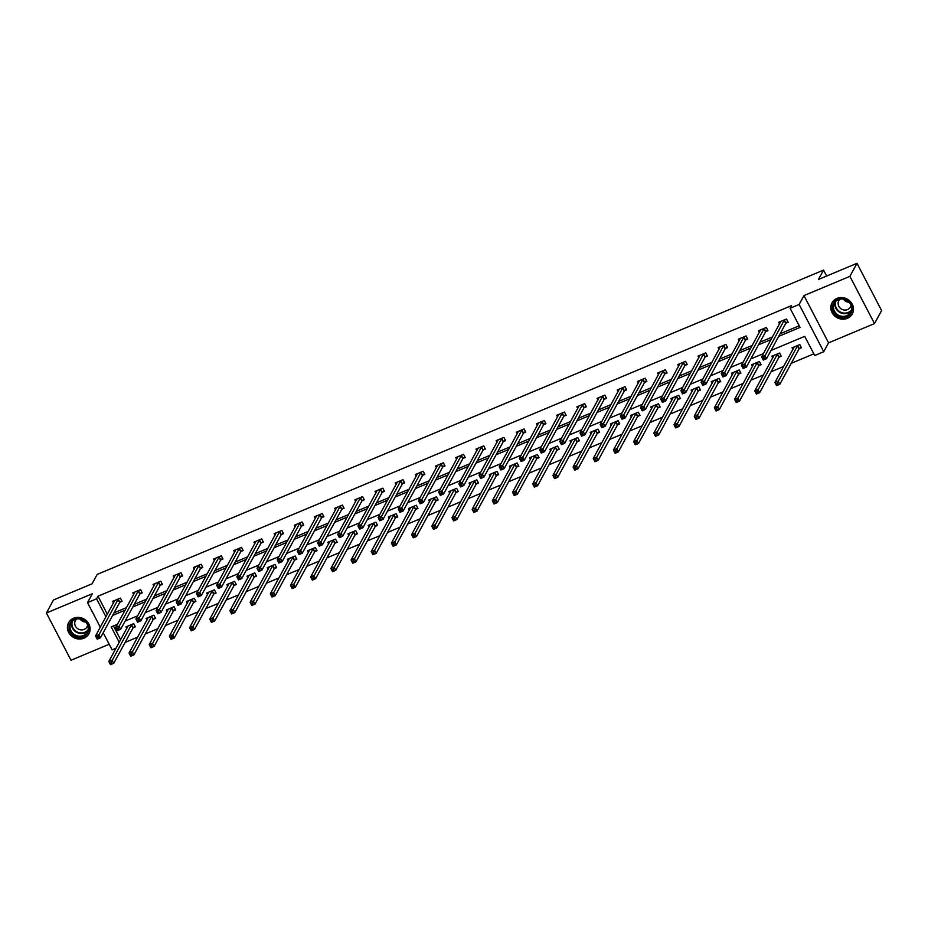 <?xml version="1.0" encoding="UTF-8"?>
<svg xmlns="http://www.w3.org/2000/svg" width="928" height="928" viewBox="0 0 928 928"><rect width="100%" height="100%" fill="white"/><g stroke="black" fill="none" stroke-linecap="round" stroke-linejoin="round"><path stroke-width="1.39" d="M83.938 638.186A11.565 10.591 -151.4 0 0 88.914 633.754A11.565 10.591 -151.4 0 0 86.733 621.099A11.565 10.591 -151.4 0 0 73.567 618.257A11.565 10.591 -151.4 0 0 68.602 622.688A11.565 10.591 -151.4 0 0 70.783 635.344A11.565 10.591 -151.4 0 0 83.938 638.186M847.334 318.339A11.565 10.591 -151.4 0 0 852.298 313.908A11.565 10.591 -151.4 0 0 850.129 301.264A11.565 10.591 -151.4 0 0 836.963 298.422A11.565 10.591 -151.4 0 0 831.998 302.853A11.565 10.591 -151.4 0 0 834.168 315.497A11.565 10.591 -151.4 0 0 847.334 318.339M116.081 648.208L112.114 649.867L103.194 632.734M826.639 276.034L823.554 270.094L97.162 574.432L92.058 583.816L53.499 599.964L46.4 612.99L71.004 660.249L109.191 644.252M823.554 270.094L818.438 279.479L856.996 263.32L881.6 310.578L874.501 323.605L849.909 276.347L803.973 295.591L799.147 304.454L823.751 351.712L814.691 355.505L804.715 336.342L771.017 350.459M803.973 295.591L828.576 342.85L874.501 323.605M828.576 342.85L823.751 351.712M125.141 642.396L137.68 637.142M145.325 633.94L157.864 628.685M165.509 625.484L178.048 620.229M185.693 617.027L198.232 611.772M205.877 608.571L218.416 603.316M226.061 600.114L238.6 594.86M246.245 591.658L258.784 586.403M266.429 583.202L278.968 577.947M286.613 574.745L299.152 569.49M306.797 566.289L319.336 561.034M326.981 557.832L339.52 552.578M347.165 549.376L359.704 544.121M367.349 540.92L379.9 535.665M387.533 532.452L400.084 527.197M407.717 523.995L420.268 518.74M427.901 515.539L440.452 510.284M448.096 507.082L460.636 501.828M468.28 498.626L480.82 493.371M488.464 490.17L501.004 484.915M508.648 481.713L521.188 476.458M528.832 473.257L541.372 468.002M549.016 464.8L561.556 459.546M569.2 456.344L581.74 451.089M589.384 447.888L601.924 442.633M609.568 439.431L622.108 434.176M629.752 430.975L642.292 425.72M649.936 422.518L662.476 417.264M670.12 414.062L682.66 408.807M690.304 405.606L702.844 400.351M710.488 397.149L723.028 391.894M730.672 388.693L743.224 383.438M750.856 380.236L763.408 374.982M771.04 371.78L783.592 366.525M791.224 363.324L813.833 353.846M856.996 263.32L849.909 276.347M113.471 625.959L120.663 639.775M799.356 348.638L801.456 347.756L799.797 344.566L792.025 347.814L792.883 349.462M779.172 357.094L781.272 356.213L779.613 353.023L771.841 356.271L772.699 357.918M758.988 365.551L761.088 364.669L759.429 361.479L751.657 364.727L752.515 366.374M738.804 374.007L740.904 373.126L739.233 369.936L731.473 373.184L732.331 374.831M718.62 382.464L720.72 381.582L719.049 378.392L711.289 381.64L712.147 383.287M698.436 390.92L700.536 390.038L698.865 386.848L691.105 390.096L691.963 391.744M678.252 399.376L680.352 398.495L678.681 395.305L670.921 398.553L671.779 400.2M658.068 407.833L660.168 406.951L658.497 403.761L650.737 407.009L651.595 408.656M637.884 416.289L639.984 415.408L638.313 412.218L630.553 415.466L631.411 417.113M617.7 424.746L619.788 423.864L618.129 420.674L610.369 423.922L611.227 425.569M597.516 433.202L599.604 432.32L597.945 429.13L590.185 432.39L591.032 434.026M577.332 441.658L579.42 440.777L577.761 437.587L570.001 440.846L570.848 442.482M557.148 450.115L559.236 449.233L557.577 446.043L549.817 449.303L550.664 450.938M536.964 458.571L539.052 457.701L537.393 454.5L529.633 457.759L530.48 459.395M516.78 467.028L518.868 466.158L517.209 462.956L509.449 466.216L510.296 467.851M496.596 475.484L498.684 474.614L497.025 471.412L489.265 474.672L490.112 476.308M476.412 483.94L478.5 483.07L476.841 479.869L469.081 483.128L469.928 484.764M456.216 492.397L458.316 491.527L456.657 488.325L448.885 491.585L449.744 493.22M436.032 500.853L438.132 499.983L436.473 496.782L428.701 500.041L429.56 501.677M415.848 509.31L417.948 508.44L416.289 505.238L408.517 508.498L409.376 510.133M395.664 517.766L397.764 516.896L396.105 513.694L388.333 516.954L389.192 518.59M375.48 526.222L377.58 525.352L375.921 522.162L368.149 525.41L369.008 527.046M355.296 534.679L357.396 533.809L355.726 530.619L347.965 533.867L348.824 535.502M335.112 543.135L337.212 542.265L335.542 539.075L327.781 542.323L328.64 543.959M314.928 551.603L317.028 550.722L315.358 547.532L307.597 550.78L308.456 552.415M294.744 560.06L296.844 559.178L295.174 555.988L287.413 559.236L288.272 560.872M274.56 568.516L276.66 567.634L274.99 564.444L267.229 567.692L268.088 569.328M254.376 576.972L256.476 576.091L254.806 572.901L247.045 576.149L247.904 577.796M234.192 585.429L236.28 584.547L234.622 581.357L226.861 584.605L227.72 586.252M214.008 593.885L216.096 593.004L214.438 589.814L206.677 593.062L207.524 594.709M193.824 602.342L195.912 601.46L194.254 598.27L186.493 601.518L187.34 603.165M173.64 610.798L175.728 609.916L174.07 606.726L166.309 609.974L167.156 611.622M153.456 619.254L155.544 618.373L153.886 615.183L146.125 618.431L146.972 620.078M133.272 627.711L135.36 626.829L133.702 623.639L125.941 626.887L126.788 628.534M778.708 336.354L800.064 327.398L790.088 308.247L791.503 305.637L97.985 596.205L107.37 614.232M114.04 612.816L126.579 607.562M134.224 604.36L146.763 599.105M154.408 595.904L166.947 590.649M174.592 587.447L187.131 582.192M194.776 578.991L207.315 573.736M214.96 570.534L227.499 565.28M235.144 562.078L247.683 556.823M255.328 553.622L267.867 548.367M275.512 545.165L288.051 539.91M295.696 536.709L308.235 531.454M315.88 528.252L328.419 522.998M336.064 519.796L348.603 514.541M356.248 511.34L368.787 506.085M376.432 502.883L388.983 497.628M396.616 494.427L409.167 489.172M416.8 485.97L429.351 480.716M436.984 477.514L449.535 472.259M457.179 469.058L469.719 463.803M477.363 460.601L489.903 455.346M497.547 452.133L510.087 446.878M517.731 443.677L530.271 438.422M537.915 435.22L550.455 429.966M558.099 426.764L570.639 421.509M578.283 418.308L590.823 413.053M598.467 409.851L611.007 404.596M618.651 401.395L631.191 396.14M638.835 392.938L651.375 387.684M659.019 384.482L671.559 379.227M679.203 376.026L691.743 370.771M699.387 367.569L711.927 362.314M719.571 359.113L732.111 353.858M739.755 350.656L752.295 345.402M759.939 342.2L772.49 336.945M780.123 333.744L799.205 325.751M786.062 323.083L788.162 322.213L786.492 319.023L778.731 322.271L779.59 323.907M765.878 331.551L767.966 330.67L766.308 327.48L758.547 330.728L759.406 332.363M745.694 340.008L747.782 339.126L746.124 335.936L738.363 339.184L739.222 340.82M725.51 348.464L727.598 347.582L725.94 344.392L718.179 347.64L719.026 349.276M705.326 356.92L707.414 356.039L705.756 352.849L697.995 356.097L698.842 357.744M685.142 365.377L687.23 364.495L685.572 361.305L677.811 364.553L678.658 366.2M664.958 373.833L667.046 372.952L665.388 369.762L657.627 373.01L658.474 374.657M644.774 382.29L646.862 381.408L645.204 378.218L637.443 381.466L638.29 383.113M624.59 390.746L626.678 389.864L625.02 386.674L617.259 389.922L618.106 391.57M604.406 399.202L606.494 398.321L604.836 395.131L597.075 398.379L597.922 400.026M584.211 407.659L586.31 406.777L584.652 403.587L576.88 406.835L577.738 408.482M564.027 416.115L566.126 415.234L564.468 412.044L556.696 415.292L557.554 416.939M543.843 424.572L545.942 423.69L544.284 420.5L536.512 423.748L537.37 425.395M523.659 433.028L525.758 432.146L524.1 428.956L516.328 432.204L517.186 433.852M503.475 441.484L505.574 440.603L503.904 437.413L496.144 440.661L497.002 442.308M483.291 449.941L485.39 449.059L483.72 445.869L475.96 449.117L476.818 450.764M463.107 458.397L465.206 457.516L463.536 454.326L455.776 457.585L456.634 459.221M442.923 466.854L445.022 465.972L443.352 462.782L435.592 466.042L436.45 467.677M422.739 475.31L424.838 474.428L423.168 471.238L415.408 474.498L416.266 476.134M402.555 483.766L404.654 482.885L402.984 479.695L395.224 482.954L396.082 484.59M382.371 492.223L384.459 491.353L382.8 488.151L375.04 491.411L375.898 493.046M362.187 500.679L364.275 499.809L362.616 496.608L354.856 499.867L355.702 501.503M342.003 509.136L344.091 508.266L342.432 505.064L334.672 508.324L335.518 509.959M321.819 517.592L323.907 516.722L322.248 513.52L314.488 516.78L315.334 518.416M301.635 526.048L303.723 525.178L302.064 521.977L294.304 525.236L295.15 526.872M281.451 534.505L283.539 533.635L281.88 530.433L274.12 533.693L274.966 535.328M261.267 542.961L263.355 542.091L261.696 538.89L253.936 542.149L254.782 543.785M241.083 551.418L243.171 550.548L241.512 547.346L233.752 550.606L234.598 552.241M220.887 559.874L222.987 559.004L221.328 555.814L213.556 559.062L214.414 560.698M200.703 568.33L202.803 567.46L201.144 564.27L193.372 567.518L194.23 569.154M180.519 576.798L182.619 575.917L180.96 572.727L173.188 575.975L174.046 577.61M160.335 585.255L162.435 584.373L160.776 581.183L153.004 584.431L153.862 586.067M140.151 593.711L142.251 592.83L140.592 589.64L132.82 592.888L133.678 594.523M119.967 602.168L122.067 601.286L120.396 598.096L112.636 601.344L113.494 602.991M100.305 627.189L87.51 602.608L92.336 593.746L46.4 612.99M87.51 602.608L96.57 598.815L105.954 616.83M97.985 596.205L96.57 598.815M790.088 308.247L799.147 304.454M117.473 624.277L111.198 626.91L119.248 642.385M763.384 353.661L750.833 358.916M743.2 362.117L730.649 367.372M723.005 370.574L710.465 375.828M702.821 379.03L690.281 384.285M682.637 387.486L670.097 392.741M662.453 395.943L649.913 401.198M642.269 404.399L629.729 409.654M622.085 412.856L609.545 418.11M601.901 421.312L589.361 426.567M581.717 429.768L569.177 435.023M561.533 438.225L548.993 443.48M541.349 446.693L528.809 451.948M521.165 455.149L508.625 460.404M500.981 463.606L488.441 468.86M480.797 472.062L468.257 477.317M460.613 480.518L448.073 485.773M440.429 488.975L427.878 494.23M420.245 497.431L407.694 502.686M400.061 505.888L387.51 511.142M379.877 514.344L367.326 519.599M359.681 522.8L347.142 528.055M339.497 531.257L326.958 536.512M319.313 539.713L306.774 544.968M299.129 548.17L286.59 553.424M278.945 556.626L266.406 561.881M258.761 565.082L246.222 570.337M238.577 573.539L226.038 578.794M218.393 581.995L205.854 587.25M198.209 590.452L185.67 595.706M178.025 598.908L165.486 604.163M157.841 607.364L145.302 612.619M137.657 615.821L125.118 621.076M112.613 615.426L125.164 610.172M132.797 606.97L145.348 601.715M152.981 598.514L165.532 593.259M173.165 590.057L185.716 584.802M193.349 581.601L205.9 576.346M213.544 573.144L226.084 567.89M233.728 564.688L246.268 559.433M253.912 556.22L266.452 550.965M274.096 547.764L286.636 542.509M294.28 539.307L306.82 534.052M314.464 530.851L327.004 525.596M334.648 522.394L347.188 517.14M354.832 513.938L367.372 508.683M375.016 505.482L387.556 500.227M395.2 497.025L407.74 491.77M415.384 488.569L427.924 483.314M435.568 480.112L448.108 474.858M455.752 471.656L468.292 466.401M475.936 463.2L488.476 457.945M496.12 454.743L508.672 449.488M516.304 446.287L528.856 441.032M536.488 437.83L549.04 432.576M556.672 429.374L569.224 424.119M576.856 420.918L589.408 415.663M597.052 412.461L609.592 407.206M617.236 404.005L629.776 398.75M637.42 395.548L649.96 390.294M657.604 387.092L670.144 381.837M677.788 378.636L690.328 373.381M697.972 370.179L710.512 364.924M718.156 361.723L730.696 356.468M738.34 353.266L750.88 348.012M758.524 344.81L771.064 339.555M787.791 321.506L785.749 323.431L766.528 358.707L763.292 360.064L761.633 356.862L780.831 321.39M762.735 358.092L761.633 356.862L764.869 355.505L766.528 358.707L764.695 358.834L764.034 357.547L762.735 358.092L763.396 359.368L764.695 358.834M784.404 319.893L764.034 357.547M763.292 360.064L763.396 359.368M794.171 347.014L774.938 382.417L778.163 381.06L779.833 384.25L799.043 348.974L801.084 347.049M777.989 384.378L779.833 384.25L776.597 385.607L774.938 382.417L776.701 384.923L777.989 384.378L777.328 383.102L776.028 383.635M777.328 383.102L797.697 345.436M776.701 384.923L776.597 385.607M837.056 315.439A9.999 9.164 28.6 0 1 834.121 302.319A9.999 9.164 28.6 0 1 847.693 300.486A9.999 9.164 28.6 0 1 850.628 313.594A9.999 9.164 28.6 0 1 837.056 315.439M847.438 300.776A9.268 8.491 -151.4 0 0 834.388 303.27A9.268 8.491 -151.4 0 0 837.59 314.627A9.268 8.491 -151.4 0 0 850.651 312.133A9.268 8.491 -151.4 0 0 847.438 300.776M849.143 302.25A6.6 6.044 28.6 0 1 843.506 299.176M850.999 305.184A6.6 6.044 28.6 0 1 841.081 308.827A6.6 6.044 28.6 0 1 840.026 299.21M832.973 301.391A11.484 10.521 -151.4 0 0 832.288 302.47A11.484 10.521 -151.4 0 0 836.267 316.552A11.484 10.521 -151.4 0 0 852.461 313.455A11.484 10.521 -151.4 0 0 852.994 312.295M74.495 619.185A9.999 9.164 28.6 0 1 87.719 624.138A9.999 9.164 28.6 0 1 83.474 636.422A9.999 9.164 28.6 0 1 70.25 631.458A9.999 9.164 28.6 0 1 74.495 619.185M83.276 635.529A9.268 8.491 -151.4 0 0 87.255 631.968A9.268 8.491 -151.4 0 0 85.515 621.841A9.268 8.491 -151.4 0 0 74.971 619.556A9.268 8.491 -151.4 0 0 70.992 623.106A9.268 8.491 -151.4 0 0 72.732 633.244A9.268 8.491 -151.4 0 0 83.276 635.529M87.615 625.031A6.6 6.044 28.6 0 1 76.641 627.804A6.6 6.044 28.6 0 1 76.641 619.046M69.577 621.226A11.484 10.521 -151.4 0 0 68.892 622.305A11.484 10.521 -151.4 0 0 71.062 634.88A11.484 10.521 -151.4 0 0 84.135 637.698A11.484 10.521 -151.4 0 0 89.065 633.302A11.484 10.521 -151.4 0 0 89.61 632.142M85.759 622.085A6.6 6.044 28.6 0 1 80.11 619.011M767.607 329.962L765.565 331.888L746.344 367.163L743.108 368.52L741.449 365.319L760.635 329.846M742.551 366.548L741.449 365.319L744.685 363.962L746.344 367.163L744.511 367.291L743.838 366.015L742.551 366.548L743.212 367.824L744.511 367.291M764.22 328.35L743.838 366.015M743.108 368.52L743.212 367.824M747.423 338.418L745.381 340.344L726.16 375.62L722.924 376.977L721.265 373.775L740.451 338.302M722.367 375.005L721.265 373.775L724.501 372.43L726.16 375.62L724.327 375.747L723.654 374.471L722.367 375.005L723.028 376.281L724.327 375.747M744.036 336.806L723.654 374.471M722.924 376.977L723.028 376.281M773.987 355.47L754.742 390.874L757.979 389.516L759.649 392.706L778.859 357.431L780.9 355.505M757.805 392.834L759.649 392.706L756.413 394.064L754.742 390.874L756.517 393.379L757.805 392.834L757.144 391.558L755.844 392.092M757.144 391.558L777.513 353.893M756.517 393.379L756.413 394.064M753.756 363.857L734.558 399.33L737.795 397.973L739.465 401.163L758.675 365.887L760.716 363.962M737.621 401.29L739.465 401.163L736.229 402.52L734.558 399.33L736.333 401.836L737.621 401.29L736.96 400.014L735.66 400.56M736.96 400.014L757.329 362.349M736.333 401.836L736.229 402.52M727.239 346.875L725.186 348.8L705.976 384.076L702.74 385.433L701.081 382.232L720.267 346.759M702.183 383.461L701.081 382.232L704.317 380.886L705.976 384.076L704.143 384.204L703.47 382.928L702.183 383.461L702.844 384.737L704.143 384.204M723.852 345.262L703.47 382.928M702.74 385.433L702.844 384.737M707.055 355.331L705.002 357.257L685.792 392.532L682.556 393.89L680.897 390.688L700.083 355.215M681.999 391.918L680.897 390.688L684.133 389.342L685.792 392.532L683.959 392.66L683.286 391.384L681.999 391.918L682.66 393.194L683.959 392.66M703.656 353.719L683.286 391.384M682.556 393.89L682.66 393.194M686.859 363.788L684.818 365.713L665.608 400.989L662.372 402.346L660.713 399.144L679.899 363.672M661.815 400.374L660.713 399.144L663.949 397.799L665.608 400.989L663.775 401.116L663.102 399.84L661.815 400.374L662.476 401.65L663.775 401.116M683.472 362.175L663.102 399.84M662.372 402.346L662.476 401.65M733.572 372.314L714.374 407.786L717.611 406.429L719.281 409.619L738.491 374.344L740.532 372.418M717.437 409.747L719.281 409.619L716.045 410.976L714.374 407.786L716.149 410.292L717.437 409.747L716.776 408.471L715.476 409.016M716.776 408.471L737.145 370.817M716.149 410.292L716.045 410.976M713.388 380.77L694.19 416.243L697.427 414.886L699.086 418.076L718.307 382.8L720.348 380.874M697.253 418.203L699.086 418.076L695.861 419.433L694.19 416.243L695.954 418.748L697.253 418.203L696.592 416.927L695.292 417.472M696.592 416.927L716.961 379.274M695.954 418.748L695.861 419.433M693.204 389.226L674.006 424.699L677.243 423.342L678.902 426.532L698.123 391.256L700.164 389.331M677.069 426.66L678.902 426.532L675.677 427.889L674.006 424.699L675.77 427.205L677.069 426.66L676.408 425.384L675.108 425.929M676.408 425.384L696.777 387.73M675.77 427.205L675.677 427.889M666.675 372.244L664.634 374.17L645.424 409.445L642.188 410.802L640.529 407.601L659.715 372.14M641.631 408.83L640.529 407.601L643.765 406.255L645.424 409.445L643.591 409.573L642.918 408.297L641.631 408.83L642.292 410.118L643.591 409.573M663.288 370.632L642.918 408.297M642.188 410.802L642.292 410.118M673.067 397.752L653.822 433.156L657.059 431.798L658.718 434.988L677.939 399.713L679.98 397.787M656.885 435.116L658.718 434.988L655.493 436.346L653.822 433.156L655.586 435.661L656.885 435.116L656.224 433.84L654.924 434.385M656.224 433.84L676.593 396.186M655.586 435.661L655.493 436.346M646.491 380.7L644.45 382.626L625.24 417.902L622.004 419.259L620.345 416.069L639.531 380.596M621.447 417.287L620.345 416.069L623.581 414.712L625.24 417.902L623.396 418.029L622.734 416.753L621.447 417.287L622.108 418.574L623.396 418.029M643.104 379.088L622.734 416.753M622.004 419.259L622.108 418.574M652.836 406.139L633.638 441.612L636.875 440.255L638.534 443.445L657.755 408.169L659.796 406.244M636.701 443.572L638.534 443.445L635.297 444.802L633.638 441.612L635.402 444.118L636.701 443.572L636.04 442.296L634.74 442.842M636.04 442.296L656.409 404.643M635.402 444.118L635.297 444.802M626.307 389.157L624.266 391.082L605.056 426.358L601.82 427.715L600.161 424.525L619.347 389.052M601.263 425.743L600.161 424.525L603.397 423.168L605.056 426.358L603.212 426.486L602.55 425.21L601.263 425.743L601.924 427.031L603.212 426.486M622.92 387.544L602.55 425.21M601.82 427.715L601.924 427.031M632.652 414.596L613.454 450.068L616.691 448.711L618.35 451.901L637.571 416.626L639.612 414.7M616.517 452.029L618.35 451.901L615.113 453.258L613.454 450.068L615.218 452.574L616.517 452.029L615.844 450.753L614.556 451.298M615.844 450.753L636.225 413.099M615.218 452.574L615.113 453.258M606.123 397.613L604.082 399.539L584.872 434.814L581.636 436.172L579.977 432.982L599.163 397.509M581.067 434.211L579.977 432.982L583.213 431.624L584.872 434.814L583.028 434.942L582.366 433.666L581.067 434.211L581.74 435.487L583.028 434.942M602.736 396.012L582.366 433.666M581.636 436.172L581.74 435.487M612.457 423.052L593.27 458.525L596.507 457.168L598.166 460.358L617.387 425.094L619.428 423.156M596.333 460.485L598.166 460.358L594.929 461.715L593.27 458.525L595.034 461.03L596.333 460.485L595.66 459.209L594.372 459.754M595.66 459.209L616.041 421.556M595.034 461.03L594.929 461.715M585.939 406.07L583.898 407.995L564.688 443.271L561.452 444.628L559.793 441.438L578.979 405.965M560.883 442.668L559.793 441.438L563.018 440.081L564.688 443.271L562.844 443.398L562.182 442.122L560.883 442.668L561.556 443.944L562.844 443.398M582.552 404.469L562.182 442.122M561.452 444.628L561.556 443.944M592.273 431.508L573.086 466.981L576.323 465.624L577.982 468.814L597.191 433.55L599.244 431.613M576.149 468.942L577.982 468.814L574.745 470.171L573.086 466.981L574.85 469.487L576.149 468.942L575.476 467.666L574.188 468.211M575.476 467.666L595.857 430.012M574.85 469.487L574.745 470.171M565.755 414.526L563.714 416.452L544.504 451.727L541.268 453.084L539.609 449.894L558.795 414.422M540.699 451.124L539.609 449.894L542.834 448.537L544.504 451.727L542.66 451.855L541.998 450.579L540.699 451.124L541.372 452.4L542.66 451.855M562.368 412.925L541.998 450.579M541.268 453.084L541.372 452.4M572.147 440.034L552.902 475.438L556.139 474.08L557.798 477.27L577.007 442.006L579.06 440.069M555.965 477.398L557.798 477.27L554.561 478.628L552.902 475.438L554.666 477.943L555.965 477.398L555.292 476.122L554.004 476.667M555.292 476.122L575.673 438.468M554.666 477.943L554.561 478.628M545.571 422.982L543.53 424.908L524.32 460.184L521.084 461.541L519.413 458.351L538.611 422.878M520.515 459.58L519.413 458.351L522.65 456.994L524.32 460.184L522.476 460.311L521.814 459.035L520.515 459.58L521.188 460.856L522.476 460.311M542.184 421.382L521.814 459.035M521.084 461.541L521.188 460.856M551.905 448.421L532.718 483.894L535.955 482.537L537.614 485.727L556.823 450.463L558.876 448.526M535.781 485.854L537.614 485.727L534.377 487.084L532.718 483.894L534.482 486.4L535.781 485.854L535.108 484.578L533.82 485.124M535.108 484.578L555.478 446.925M534.482 486.4L534.377 487.084M525.387 431.439L523.346 433.364L504.136 468.64L500.9 469.997L499.229 466.807L518.427 431.334M500.331 468.037L499.229 466.807L502.466 465.45L504.136 468.64L502.292 468.768L501.63 467.492L500.331 468.037L501.004 469.313L502.292 468.768M522 429.838L501.63 467.492M500.9 469.997L501.004 469.313M531.721 456.878L512.534 492.35L515.771 490.993L517.43 494.183L536.639 458.919L538.681 456.982M515.597 494.311L517.43 494.183L514.193 495.54L512.534 492.35L514.298 494.856L515.597 494.311L514.924 493.035L513.636 493.58M514.924 493.035L535.294 455.381M514.298 494.856L514.193 495.54M505.203 439.895L503.162 441.821L483.952 477.096L480.716 478.454L479.045 475.264L498.243 439.791M480.147 476.493L479.045 475.264L482.282 473.906L483.952 477.096L482.108 477.224L481.446 475.948L480.147 476.493L480.82 477.769L482.108 477.224M501.816 438.294L481.446 475.948M480.716 478.454L480.82 477.769M511.537 465.334L492.35 500.807L495.587 499.45L497.246 502.64L516.455 467.376L518.497 465.438M495.401 502.767L497.246 502.64L494.009 503.997L492.35 500.807L494.114 503.312L495.401 502.767L494.74 501.491L493.452 502.036M494.74 501.491L515.11 463.838M494.114 503.312L494.009 503.997M485.019 448.352L482.978 450.277L463.756 485.553L460.532 486.91L458.861 483.72L478.059 448.247M459.963 484.95L458.861 483.72L462.098 482.363L463.756 485.553L461.924 485.68L461.262 484.404L459.963 484.95L460.624 486.226L461.924 485.68M481.632 446.751L461.262 484.404M460.532 486.91L460.624 486.226M491.353 473.79L472.166 509.263L475.403 507.906L477.062 511.096L496.271 475.832L498.313 473.906M475.217 511.224L477.062 511.096L473.825 512.453L472.166 509.263L473.93 511.769L475.217 511.224L474.556 509.948L473.268 510.493M474.556 509.948L494.926 472.294M473.93 511.769L473.825 512.453M464.835 456.808L462.794 458.745L443.572 494.009L440.348 495.366L438.677 492.176L457.875 456.704M439.779 493.406L438.677 492.176L441.914 490.819L443.572 494.009L441.74 494.137L441.078 492.861L439.779 493.406L440.44 494.682L441.74 494.137M461.448 455.207L441.078 492.861M440.348 495.366L440.44 494.682M471.215 482.316L451.982 517.72L455.219 516.362L456.878 519.564L476.087 484.288L478.129 482.363M455.033 519.68L456.878 519.564L453.641 520.91L451.982 517.72L453.746 520.225L455.033 519.68L454.372 518.404L453.084 518.949M454.372 518.404L474.742 480.75M453.746 520.225L453.641 520.91M444.651 465.264L442.61 467.202L423.388 502.466L420.164 503.823L418.493 500.633L437.691 465.16M419.595 501.862L418.493 500.633L421.73 499.276L423.388 502.466L421.556 502.593L420.894 501.317L419.595 501.862L420.256 503.138L421.556 502.593M441.264 463.664L420.894 501.317M420.164 503.823L420.256 503.138M450.985 490.703L431.798 526.176L435.023 524.819L436.694 528.02L455.903 492.745L457.945 490.819M434.849 528.136L436.694 528.02L433.457 529.366L431.798 526.176L433.562 528.682L434.849 528.136L434.188 526.86L432.889 527.406M434.188 526.86L454.558 489.207M433.562 528.682L433.457 529.366M424.467 473.721L422.426 475.658L403.204 510.922L399.968 512.279L398.309 509.089L417.507 473.616M399.411 510.319L398.309 509.089L401.546 507.732L403.204 510.922L401.372 511.05L400.71 509.774L399.411 510.319L400.072 511.595L401.372 511.05M421.08 472.12L400.71 509.774M399.968 512.279L400.072 511.595M430.801 499.16L411.614 534.632L414.839 533.275L416.51 536.477L435.719 501.201L437.761 499.276M414.665 536.593L416.51 536.477L413.273 537.822L411.614 534.632L413.378 537.138L414.665 536.593L414.004 535.317L412.705 535.862M414.004 535.317L434.374 497.663M413.378 537.138L413.273 537.822M404.283 482.177L402.242 484.114L383.02 519.378L379.784 520.736L378.125 517.546L397.323 482.073M379.227 518.775L378.125 517.546L381.362 516.188L383.02 519.378L381.188 519.506L380.515 518.23L379.227 518.775L379.888 520.051L381.188 519.506M400.896 480.576L380.515 518.23M379.784 520.736L379.888 520.051M410.617 507.616L391.43 543.089L394.655 541.732L396.326 544.933L415.535 509.658L417.577 507.732M394.481 545.049L396.326 544.933L393.089 546.279L391.43 543.089L393.194 545.594L394.481 545.049L393.82 543.773L392.521 544.318M393.82 543.773L414.19 506.12M393.194 545.594L393.089 546.279M384.099 490.634L382.058 492.571L362.836 527.835L359.6 529.192L357.941 526.002L377.128 490.529M359.043 527.232L357.941 526.002L361.178 524.645L362.836 527.835L361.004 527.962L360.331 526.686L359.043 527.232L359.704 528.508L361.004 527.962M380.712 489.033L360.331 526.686M359.6 529.192L359.704 528.508M390.433 516.072L371.235 551.545L374.471 550.188L376.142 553.39L395.351 518.114L397.393 516.188M374.297 553.517L376.142 553.39L372.905 554.735L371.235 551.545L373.01 554.051L374.297 553.517L373.636 552.23L372.337 552.775M373.636 552.23L394.006 514.576M373.01 554.051L372.905 554.735M363.915 499.102L361.874 501.027L342.652 536.291L339.416 537.648L337.757 534.458L356.944 498.986M338.859 535.688L337.757 534.458L340.994 533.101L342.652 536.291L340.82 536.419L340.147 535.143L338.859 535.688L339.52 536.964L340.82 536.419M360.528 497.489L340.147 535.143M339.416 537.648L339.52 536.964M370.295 524.598L351.051 560.002L354.287 558.644L355.958 561.846L375.167 526.57L377.209 524.645M354.113 561.974L355.958 561.846L352.721 563.203L351.051 560.002L352.826 562.507L354.113 561.974L353.452 560.686L352.153 561.231M353.452 560.686L373.822 523.032M352.826 562.507L352.721 563.203M343.731 507.558L341.678 509.484L322.468 544.748L319.232 546.105L317.573 542.915L336.76 507.442M318.675 544.144L317.573 542.915L320.81 541.558L322.468 544.748L320.636 544.875L319.963 543.599L318.675 544.144L319.336 545.42L320.636 544.875M340.344 505.946L319.963 543.599M319.232 546.105L319.336 545.42M350.065 532.985L330.867 568.458L334.103 567.101L335.774 570.302L354.983 535.027L357.025 533.101M333.929 570.43L335.774 570.302L332.537 571.66L330.867 568.458L332.642 570.964L333.929 570.43L333.268 569.142L331.969 569.688M333.268 569.142L353.638 531.489M332.642 570.964L332.537 571.66M323.547 516.014L321.494 517.94L302.284 553.216L299.048 554.561L297.389 551.371L316.576 515.898M298.491 552.601L297.389 551.371L300.626 550.014L302.284 553.216L300.452 553.332L299.779 552.056L298.491 552.601L299.152 553.877L300.452 553.332M320.148 514.402L299.779 552.056M299.048 554.561L299.152 553.877M329.881 541.442L310.683 576.914L313.919 575.557L315.578 578.759L334.799 543.483L336.841 541.558M313.745 578.886L315.578 578.759L312.353 580.116L310.683 576.914L312.446 579.42L313.745 578.886L313.084 577.599L311.785 578.144M313.084 577.599L333.454 539.945M312.446 579.42L312.353 580.116M303.352 524.471L301.31 526.396L282.1 561.672L278.864 563.018L277.205 559.828L296.392 524.355M278.307 561.057L277.205 559.828L280.442 558.47L282.1 561.672L280.268 561.788L279.595 560.512L278.307 561.057L278.968 562.333L280.268 561.788M299.964 522.858L279.595 560.512M278.864 563.018L278.968 562.333M309.697 549.898L290.499 585.371L293.735 584.025L295.394 587.215L314.615 551.94L316.657 550.014M293.561 587.343L295.394 587.215L292.169 588.572L290.499 585.371L292.262 587.876L293.561 587.343L292.9 586.067L291.601 586.6M292.9 586.067L313.27 548.402M292.262 587.876L292.169 588.572M283.168 532.927L281.126 534.853L261.916 570.128L258.68 571.474L257.021 568.284L276.208 532.811M258.123 569.514L257.021 568.284L260.258 566.927L261.916 570.128L260.072 570.244L259.411 568.968L258.123 569.514L258.784 570.79L260.072 570.244M279.78 531.315L259.411 568.968M258.68 571.474L258.784 570.79M289.513 558.354L270.315 593.827L273.551 592.482L275.21 595.672L294.431 560.396L296.473 558.47M273.377 595.799L275.21 595.672L271.974 597.029L270.315 593.827L272.078 596.333L273.377 595.799L272.716 594.523L271.417 595.057M272.716 594.523L293.086 556.858M272.078 596.333L271.974 597.029M262.984 541.384L260.942 543.309L241.732 578.585L238.496 579.93L236.837 576.74L256.024 541.268M237.939 577.97L236.837 576.74L240.074 575.383L241.732 578.585L239.888 578.701L239.227 577.425L237.939 577.97L238.6 579.246L239.888 578.701M259.596 539.771L239.227 577.425M238.496 579.93L238.6 579.246M269.375 566.892L250.131 602.284L253.367 600.938L255.026 604.128L274.247 568.852L276.289 566.927M253.193 604.256L255.026 604.128L251.79 605.485L250.131 602.284L251.894 604.789L253.193 604.256L252.532 602.98L251.233 603.513M252.532 602.98L272.902 565.314M251.894 604.789L251.79 605.485M242.8 549.84L240.758 551.766L221.548 587.041L218.312 588.398L216.653 585.197L235.84 549.724M217.755 586.426L216.653 585.197L219.89 583.84L221.548 587.041L219.704 587.169L219.043 585.881L217.755 586.426L218.416 587.702L219.704 587.169M239.412 548.228L219.043 585.881M218.312 588.398L218.416 587.702M249.145 575.267L229.947 610.74L233.183 609.394L234.842 612.584L254.063 577.309L256.105 575.383M233.009 612.712L234.842 612.584L231.606 613.942L229.947 610.74L231.71 613.246L233.009 612.712L232.336 611.436L231.049 611.97M232.336 611.436L252.718 573.771M231.71 613.246L231.606 613.942M222.616 558.296L220.574 560.222L201.364 595.498L198.128 596.855L196.469 593.653L215.656 558.18M197.56 594.883L196.469 593.653L199.694 592.296L201.364 595.498L199.52 595.625L198.859 594.338L197.56 594.883L198.232 596.159L199.52 595.625M219.228 556.684L198.859 594.338M198.128 596.855L198.232 596.159M228.949 583.724L209.763 619.196L212.999 617.851L214.658 621.041L233.879 585.765L235.921 583.84M212.825 621.168L214.658 621.041L211.422 622.398L209.763 619.196L211.526 621.714L212.825 621.168L212.152 619.892L210.865 620.426M212.152 619.892L232.534 582.227M211.526 621.714L211.422 622.398M202.432 566.753L200.39 568.678L181.18 603.954L177.944 605.311L176.285 602.11L195.472 566.637M177.376 603.339L176.285 602.11L179.51 600.752L181.18 603.954L179.336 604.082L178.675 602.794L177.376 603.339L178.048 604.615L179.336 604.082M199.044 565.14L178.675 602.794M177.944 605.311L178.048 604.615M208.765 592.192L189.579 627.664L192.815 626.307L194.474 629.497L213.684 594.222L215.737 592.296M192.641 629.625L194.474 629.497L191.238 630.854L189.579 627.664L191.342 630.17L192.641 629.625L191.968 628.349L190.681 628.882M191.968 628.349L212.35 590.684M191.342 630.17L191.238 630.854M182.248 575.209L180.206 577.135L160.996 612.41L157.76 613.768L156.101 610.566L175.288 575.093M157.192 611.796L156.101 610.566L159.326 609.209L160.996 612.41L159.152 612.538L158.491 611.262L157.192 611.796L157.864 613.072L159.152 612.538M178.86 573.597L158.491 611.262M157.76 613.768L157.864 613.072M188.581 600.648L169.395 636.121L172.631 634.764L174.29 637.954L193.5 602.678L195.553 600.752M172.457 638.081L174.29 637.954L171.054 639.311L169.395 636.121L171.158 638.626L172.457 638.081L171.784 636.805L170.497 637.339M171.784 636.805L192.154 599.14M171.158 638.626L171.054 639.311M162.064 583.666L160.022 585.591L140.812 620.867L137.576 622.224L135.906 619.022L155.104 583.55M137.008 620.252L135.906 619.022L139.142 617.677L140.812 620.867L138.968 620.994L138.307 619.718L137.008 620.252L137.68 621.528L138.968 620.994M158.676 582.053L138.307 619.718M137.576 622.224L137.68 621.528M168.397 609.104L149.211 644.577L152.447 643.22L154.106 646.41L173.316 611.134L175.369 609.209M152.273 646.538L154.106 646.41L150.87 647.767L149.211 644.577L150.974 647.083L152.273 646.538L151.6 645.262L150.313 645.807M151.6 645.262L171.97 607.596M150.974 647.083L150.87 647.767M141.88 592.122L139.838 594.048L120.628 629.323L117.392 630.68L115.722 627.479L134.92 592.006M116.824 628.708L115.722 627.479L118.958 626.133L120.628 629.323L118.784 629.451L118.123 628.175L116.824 628.708L117.496 629.984L118.784 629.451M138.492 590.51L118.123 628.175M117.392 630.68L117.496 629.984M148.213 617.561L129.027 653.034L132.263 651.676L133.922 654.866L153.132 619.591L155.173 617.665M132.089 654.994L133.922 654.866L130.686 656.224L129.027 653.034L130.79 655.539L132.089 654.994L131.416 653.718L130.129 654.263M131.416 653.718L151.786 616.064M130.79 655.539L130.686 656.224M121.696 600.578L119.654 602.504L100.444 637.78L97.208 639.137L95.538 635.935L114.736 600.462M96.64 637.165L95.538 635.935L98.774 634.59L100.444 637.78L98.6 637.907L97.939 636.631L96.64 637.165L97.312 638.441L98.6 637.907M118.308 598.966L97.939 636.631M97.208 639.137L97.312 638.441M128.029 626.017L108.843 661.49L112.079 660.133L113.738 663.323L132.948 628.047L134.989 626.122M111.894 663.45L113.738 663.323L110.502 664.68L108.843 661.49L110.606 663.996L111.894 663.45L111.232 662.174L109.945 662.72M111.232 662.174L131.602 624.521M110.606 663.996L110.502 664.68M784.288 320.009L785.946 323.199M784.079 320.241L785.749 323.431M799.043 348.974L797.384 345.784M799.24 348.742L797.581 345.552M851.254 310.706A9.268 8.491 28.6 0 1 839.074 311.912A9.268 8.491 28.6 0 1 835.258 301.983M835.85 301.356A8.955 8.213 -151.4 0 0 839.376 311.425A8.955 8.213 -151.4 0 0 851.463 309.871M87.858 630.541A9.268 8.491 28.6 0 1 84.761 632.815A9.268 8.491 28.6 0 1 74.832 631.11A9.268 8.491 28.6 0 1 71.862 621.83M72.454 621.203A8.955 8.213 -151.4 0 0 74.959 630.46A8.955 8.213 -151.4 0 0 84.761 632.293A8.955 8.213 -151.4 0 0 88.067 629.706M764.092 328.466L765.762 331.656M763.895 328.698L765.565 331.888M743.908 336.922L745.578 340.112M743.711 337.154L745.381 340.344M778.859 357.431L777.2 354.241M779.056 357.199L777.397 354.009M758.675 365.887L757.016 362.697M758.872 365.655L757.213 362.465M723.724 345.378L725.394 348.568M723.527 345.61L725.186 348.8M703.54 353.835L705.21 357.025M703.343 354.067L705.002 357.257M683.356 362.291L685.026 365.481M683.159 362.523L684.818 365.713M738.491 374.344L736.832 371.154M738.688 374.112L737.029 370.922M718.307 382.8L716.648 379.61M718.504 382.568L716.845 379.378M698.123 391.256L696.452 388.066M698.32 391.024L696.661 387.834M663.172 370.748L664.831 373.938M662.975 370.98L664.634 374.17M677.939 399.713L676.268 396.523M678.136 399.481L676.477 396.291M642.988 379.204L644.647 382.394M642.791 379.436L644.45 382.626M657.755 408.169L656.084 404.979M657.952 407.937L656.293 404.747M622.804 387.66L624.463 390.85M622.607 387.892L624.266 391.082M637.571 416.626L635.9 413.436M637.768 416.394L636.098 413.204M602.62 396.117L604.279 399.307M602.423 396.349L604.082 399.539M617.387 425.094L615.716 421.892M617.584 424.85L615.914 421.66M582.436 404.573L584.095 407.763M582.239 404.805L583.898 407.995M597.191 433.55L595.532 430.348M597.4 433.306L595.73 430.116M562.252 413.03L563.911 416.22M562.055 413.262L563.714 416.452M577.007 442.006L575.348 438.805M577.216 441.763L575.546 438.573M542.068 421.486L543.727 424.676M541.871 421.718L543.53 424.908M556.823 450.463L555.164 447.261M557.032 450.219L555.362 447.029M521.884 429.942L523.543 433.132M521.687 430.174L523.346 433.364M536.639 458.919L534.98 455.718M536.848 458.676L535.178 455.486M501.7 438.399L503.359 441.589M501.503 438.631L503.162 441.821M516.455 467.376L514.796 464.174M516.652 467.144L514.994 463.942M481.516 446.855L483.175 450.045M481.319 447.087L482.978 450.277M496.271 475.832L494.612 472.63M496.468 475.6L494.81 472.398M461.332 455.312L462.991 458.502M461.123 455.544L462.794 458.745M476.087 484.288L474.428 481.087M476.284 484.056L474.626 480.855M441.148 463.768L442.807 466.958M440.939 464L442.61 467.202M455.903 492.745L454.244 489.555M456.1 492.513L454.442 489.311M420.964 472.224L422.623 475.414M420.755 472.456L422.426 475.658M435.719 501.201L434.06 498.011M435.916 500.969L434.258 497.768M400.78 480.681L402.439 483.871M400.571 480.913L402.242 484.114M415.535 509.658L413.876 506.468M415.732 509.426L414.074 506.224M380.584 489.137L382.255 492.339M380.387 489.369L382.058 492.571M395.351 518.114L393.692 514.924M395.548 517.882L393.89 514.68M360.4 497.594L362.071 500.795M360.203 497.826L361.874 501.027M375.167 526.57L373.508 523.38M375.364 526.338L373.706 523.137M340.216 506.05L341.887 509.252M340.019 506.282L341.678 509.484M354.983 535.027L353.324 531.837M355.18 534.795L353.522 531.605M320.032 514.506L321.703 517.708M319.835 514.738L321.494 517.94M334.799 543.483L333.129 540.293M334.996 543.251L333.338 540.061M299.848 522.963L301.519 526.164M299.651 523.206L301.31 526.396M314.615 551.94L312.945 548.75M314.812 551.708L313.154 548.518M279.664 531.419L281.323 534.621M279.467 531.663L281.126 534.853M294.431 560.396L292.761 557.206M294.628 560.164L292.97 556.974M259.48 539.876L261.139 543.077M259.283 540.119L260.942 543.309M274.247 568.852L272.577 565.662M274.444 568.62L272.786 565.43M239.296 548.332L240.955 551.534M239.099 548.576L240.758 551.766M254.063 577.309L252.393 574.119M254.26 577.077L252.59 573.887M219.112 556.8L220.771 559.99M218.915 557.032L220.574 560.222M233.879 585.765L232.209 582.575M234.076 585.533L232.406 582.343M198.928 565.256L200.587 568.446M198.731 565.488L200.39 568.678M213.684 594.222L212.025 591.032M213.892 593.99L212.222 590.8M178.744 573.713L180.403 576.903M178.547 573.945L180.206 577.135M193.5 602.678L191.841 599.488M193.708 602.446L192.038 599.256M158.56 582.169L160.219 585.359M158.363 582.401L160.022 585.591M173.316 611.134L171.657 607.944M173.524 610.902L171.854 607.712M138.376 590.626L140.035 593.816M138.179 590.858L139.838 594.048M153.132 619.591L151.473 616.401M153.34 619.359L151.67 616.169M118.192 599.082L119.851 602.272M117.995 599.314L119.654 602.504M132.948 628.047L131.289 624.857M133.145 627.815L131.486 624.625M852.461 313.455L852.809 312.817M832.288 302.47L832.636 301.832M68.892 622.305L69.24 621.667M89.065 633.302L89.413 632.664"/></g></svg>
